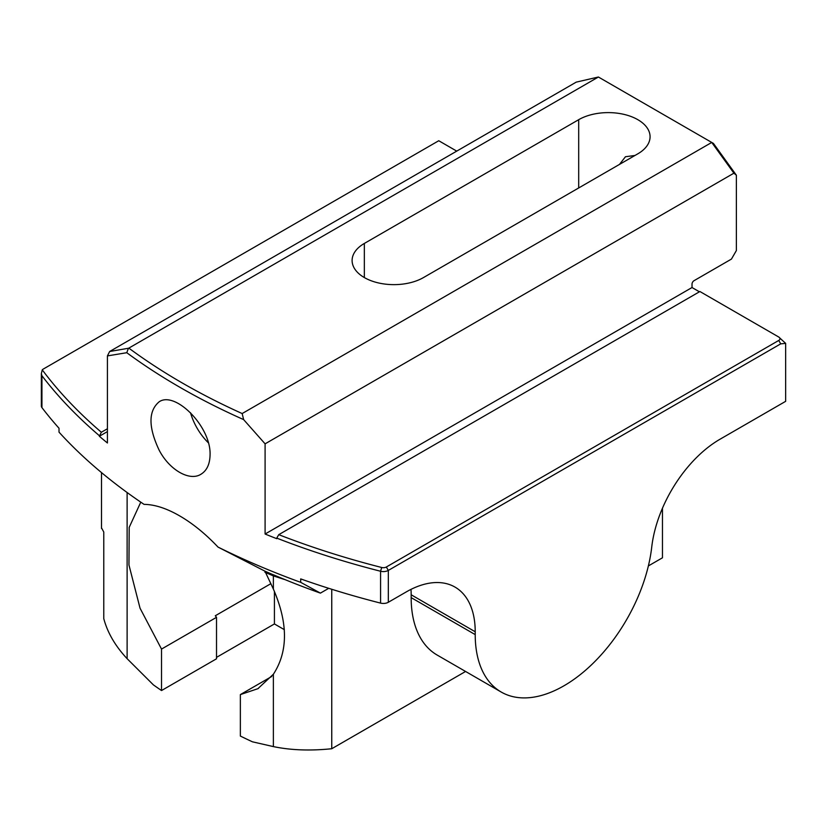 <?xml version="1.0" encoding="UTF-8"?>
<svg xmlns="http://www.w3.org/2000/svg" width="827" height="827" viewBox="0 0 827 827"><rect width="100%" height="100%" fill="white"/><g stroke="black" fill="none" stroke-linecap="round" stroke-linejoin="round"><path stroke-width="1.24" d="M265.095 443.841L733.911 173.174L711.737 142.44L242.156 413.552L243.634 419.609L265.095 443.841L265.095 534.025L692.023 287.527L692.023 284.116A2.791 1.613 -60 0 1 693.998 280.704L731.45 259.078L736.371 250.55L736.371 175.221L713.422 143.412L598.407 77.014L128.826 348.115A658.53 380.203 0 0 0 242.156 413.552M637.824 153.822L423.476 277.572A41.815 24.138 180 0 1 377.908 282.803A41.815 24.138 180 0 1 352.106 260.505A41.815 24.138 180 0 1 364.345 243.438L578.693 119.688A41.815 24.138 180 0 1 624.261 114.446A41.815 24.138 180 0 1 650.074 136.755A41.815 24.138 180 0 1 637.824 153.822M243.634 419.609A662.013 382.208 180 0 1 126.769 352.705L128.443 348.26L109.65 351.506L576.233 82.131L598.407 77.014M619.475 164.418L625.46 156.737L634.981 155.466M190.51 412.745A41.815 24.138 -120 0 0 208.301 442.745M456.742 151.124L438.755 140.735L43.386 368.997A6.967 4.021 0 0 0 42.26 369.855L41.35 373.639L41.35 405.985A6.967 4.021 0 0 0 41.939 407.608A662.013 382.208 0 0 0 59.017 428.252L59.017 432.149L61.322 434.661C84.333 459.502 111.903 482.73 144.043 504.367C154.711 504.501 166.547 508.326 179.562 515.831C192.639 523.388 205.458 533.808 218.018 547.081C242.983 559.455 269.375 570.785 297.203 581.061L300.697 582.332L300.697 578.9A662.013 382.208 0 0 0 380.575 603.11A6.967 4.021 0 0 0 388.318 602.273L388.318 570.413L780.719 343.856L785.65 343.37L785.65 401.333L720.028 439.22A97.555 56.329 120 0 0 651.728 547.102A125.435 72.425 -60 0 1 591.998 664.339A125.435 72.425 -60 0 1 501.193 692.034A125.435 72.425 -60 0 1 475.215 634.609L475.215 631.766A97.555 56.329 120 0 0 455.015 587.098A97.555 56.329 120 0 0 406.233 591.936L388.318 602.273M265.095 534.025A662.013 382.208 180 0 0 276.745 538.677L276.745 538.108A662.013 382.208 0 0 0 380.575 571.25A6.967 4.021 0 0 0 388.318 570.413L386.343 567.002L778.755 340.445A4.176 2.419 0 0 0 778.755 337.034L699.911 291.517L278.751 534.666A659.222 380.596 0 0 0 381.702 567.498A4.176 2.419 0 0 0 386.343 567.002M109.65 351.506L107.417 355.91L126.769 352.705M107.417 355.91L107.417 442.983A662.013 382.208 180 0 1 99.354 436.263L107.417 431.601M107.417 428.758L101.359 432.252L99.354 436.263M99.354 435.695A662.013 382.208 180 0 1 41.939 375.737L41.35 373.639M210.068 454.84C211.133 426.412 174.983 390.613 159.125 401.829C148.291 410.988 148.291 427.073 159.104 450.074C169.308 469.87 189.517 481.552 200.94 474.253C206.833 470.646 209.872 464.174 210.068 454.84M271.742 676.476L240.357 694.597L257.879 688.695L273.375 674.243C288.158 651.521 288.158 623.134 273.375 589.072L264.929 571.157L218.018 547.081M270.905 583.655L215.289 615.764A110.622 63.865 -120 0 0 216.519 617.324L161.523 649.081L140.042 608.207L128.95 564.955L129.198 527.378L140.776 502.154M328.722 588.317L320.411 593.124A662.013 382.208 180 0 1 273.375 574.755L284.405 579.458A661.321 381.805 180 0 1 264.929 571.157M320.411 593.124L300.697 582.332M778.755 337.034L785.65 343.37M276.745 538.108L278.751 534.666M699.415 291.797L692.023 287.527M733.911 173.174L736.371 175.221M127.12 492.53L127.12 658.685L153.388 684.88A662.013 382.208 0 0 0 161.523 690.545L216.519 658.788L216.519 617.324M127.12 658.685C115.315 646.073 107.531 632.727 103.768 618.627L103.768 532.019L101.494 527.843M331.751 589.269L331.751 748.735C310.239 750.937 290.784 750.223 273.375 746.595L252.452 741.819A662.013 382.208 180 0 1 240.357 736.061L240.357 694.597M216.519 657.372L274.419 623.94L284.364 629.678M161.523 690.545L161.523 649.081M284.405 579.458L273.375 575.902A662.013 382.208 180 0 1 264.878 572.201M662.458 508.202L662.458 557.801L648.368 565.937M465.58 671.472L331.751 748.735M410.998 589.372A97.555 56.329 -60 0 1 411.164 594.778L411.164 597.621A125.435 72.425 120 0 0 437.142 655.046L501.193 692.034M101.359 432.252A659.222 380.596 180 0 1 42.26 369.855M274.419 623.94L274.419 591.543M578.693 119.688L578.693 187.956M364.345 243.438L364.345 277.572M380.575 603.11L380.575 571.25L381.702 567.498M41.939 407.608L41.939 375.737M778.755 340.445L780.719 343.856M273.375 575.902L273.375 589.072M273.375 674.243L273.375 746.595M475.215 631.766L411.164 594.778M411.164 597.621L475.215 634.609M258.551 688.302L257.859 688.695M101.494 472.589L101.494 528.432"/></g></svg>

